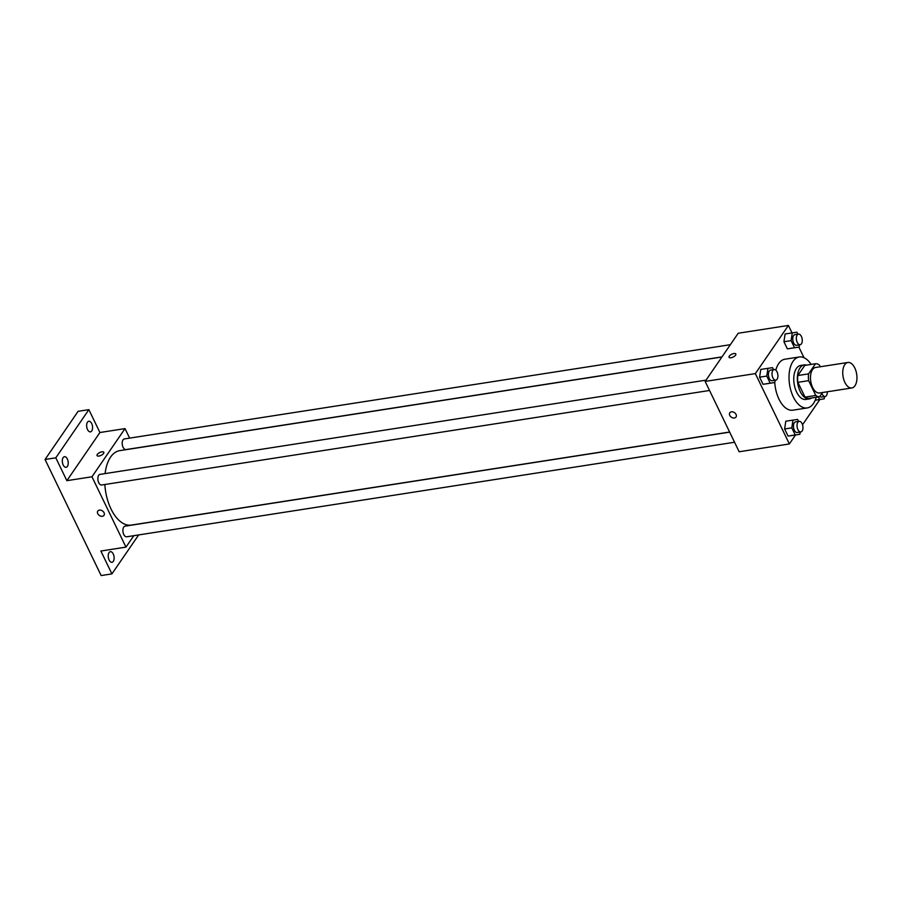 <?xml version="1.0" encoding="UTF-8"?>
<svg xmlns="http://www.w3.org/2000/svg" width="901" height="901" viewBox="0 0 901 901"><rect width="100%" height="100%" fill="white"/><g stroke="black" fill="none" stroke-linecap="round" stroke-linejoin="round"><path stroke-width="1.35" d="M854.948 385.763A12.896 6.915 -98.8 0 1 851.828 387.959A12.896 6.915 -98.8 0 1 843.021 376.28A12.896 6.915 -98.8 0 1 847.875 362.472A12.896 6.915 -98.8 0 1 855.95 370.93A12.896 6.915 -98.8 0 1 854.948 385.763M851.828 387.959L819.561 392.982A12.896 6.915 -98.8 0 1 810.742 381.292A12.896 6.915 -98.8 0 1 815.596 367.484L847.875 362.472M820.225 366.775L819.369 365.006A16.646 8.92 -98.8 0 0 815.529 363.734L808.569 373.87A16.646 8.92 -98.8 0 0 808.625 380.661L815.788 395.46A16.646 8.92 -98.8 0 0 819.628 396.733L822.523 392.521M808.625 380.661L797.869 382.328L805.032 397.138L815.788 395.46M805.032 397.138A16.646 8.92 -98.8 0 0 808.873 398.411L819.628 396.733M797.869 382.328A16.646 8.92 -98.8 0 1 797.813 375.548L808.569 373.87M815.529 363.734L804.773 365.412L797.813 375.548M806.609 365.119A17.198 9.224 81.2 0 0 804.176 364.916A17.198 9.224 81.2 0 0 800.212 391.541A17.198 9.224 81.2 0 0 809.458 398.895A17.198 9.224 81.2 0 0 811.711 397.96M809.458 398.895L805.877 399.458A17.198 9.224 -98.8 0 1 796.619 392.093A17.198 9.224 -98.8 0 1 800.595 365.468L804.176 364.916M816.238 397.262A25.791 13.83 -98.8 0 1 813.434 403.569A25.791 13.83 -98.8 0 1 807.195 407.95A25.791 13.83 -98.8 0 1 789.569 384.592A25.791 13.83 -98.8 0 1 799.266 356.976A25.791 13.83 -98.8 0 1 811.137 364.421M807.195 407.95L792.857 410.18A25.791 13.83 -98.8 0 1 774.759 382.531M775.817 370.153A25.791 13.83 -98.8 0 1 784.929 359.206L799.266 356.976M773.52 369.647L772.551 367.653L760.771 369.421L759.599 377.192L763.034 384.299L774.815 382.52L775.164 380.267M797.858 334.192L796.889 332.199L785.109 333.978L783.926 341.738L787.373 348.856L799.153 347.076L799.491 344.824M792.024 332.897L788.42 325.441L755.353 373.6L789.366 443.956L795.527 434.969M802.521 424.788L819.865 399.526M804.019 357.708L798.894 347.11M798.556 421.42L797.588 419.427L785.807 421.195L784.625 428.966L788.06 436.073L799.851 434.305L800.189 432.041M817.004 399.965L824.178 398.85L824.516 396.598M788.42 325.441L738.212 333.246L705.156 381.416L739.158 451.761L789.366 443.956M705.156 381.416L755.353 373.6M736.016 417.039A3.762 2.759 34.5 0 1 734.405 417.985A3.762 2.759 34.5 0 1 730.429 416.375A3.762 2.759 34.5 0 1 729.81 412.782A3.762 2.759 34.5 0 1 734.473 412.635A3.762 2.759 34.5 0 1 736.016 417.039A3.762 2.759 34.5 0 1 734.405 417.985A3.762 2.759 34.5 0 1 730.429 416.375A3.762 2.759 34.5 0 1 729.81 412.782M735.576 355.163A3.762 1.565 154.2 0 1 732.04 357.506A3.762 1.565 154.2 0 1 729.055 357.292A3.762 1.565 154.2 0 1 731.758 354.239A3.762 1.565 154.2 0 1 735.824 354.014A3.762 1.565 154.2 0 1 735.576 355.163M729.055 357.292A3.762 1.565 154.2 0 1 731.758 354.251A3.762 1.565 154.2 0 1 735.835 354.025M729.619 432.03L131.287 525.08A37.662 20.194 -98.8 0 1 104.843 484.513M105.102 473.599A37.662 20.194 -98.8 0 1 119.709 450.658L721.915 356.999M709.538 390.471L101.644 485.008A5.372 2.883 -98.8 0 1 97.972 480.143A5.372 2.883 -98.8 0 1 99.988 474.388L706.024 380.143M734.563 442.245L126.669 536.793A5.372 2.883 -98.8 0 1 122.998 531.917A5.372 2.883 -98.8 0 1 125.014 526.173L729.675 432.131M722.005 356.875L125.971 449.565A5.372 2.883 -98.8 0 1 122.299 444.7A5.372 2.883 -98.8 0 1 124.315 438.945L730.362 344.689M129.62 438.123L125.025 428.606L91.958 476.775L125.971 547.121L133.821 535.678M125.025 428.606L99.921 432.514L88.872 409.651L78.105 411.318L45.05 459.487L55.806 457.821L66.865 480.683L91.958 476.775M45.05 459.487L101.16 575.559L111.915 573.892L138.664 534.924M125.971 547.121L100.867 551.029L111.915 573.892M104.009 515.327A3.762 2.759 34.5 0 1 102.387 516.273A3.762 2.759 34.5 0 1 98.423 514.662A3.762 2.759 34.5 0 1 97.804 511.07A3.762 2.759 34.5 0 1 102.466 510.923A3.762 2.759 34.5 0 1 104.009 515.327A3.762 2.759 34.5 0 1 102.387 516.284A3.762 2.759 34.5 0 1 98.423 514.662A3.762 2.759 34.5 0 1 97.804 511.07M99.921 432.514L66.865 480.683M103.57 453.462A3.762 1.565 154.2 0 1 100.034 455.793A3.762 1.565 154.2 0 1 97.049 455.579A3.762 1.565 154.2 0 1 99.752 452.527A3.762 1.565 154.2 0 1 103.818 452.313A3.762 1.565 154.2 0 1 103.57 453.462M97.049 455.591A3.762 1.565 154.2 0 1 99.752 452.539A3.762 1.565 154.2 0 1 103.818 452.313M67.338 459.003A5.372 2.883 -98.8 0 1 66.1 467.315A5.372 2.883 -98.8 0 1 62.428 462.45A5.372 2.883 -98.8 0 1 64.444 456.694A5.372 2.883 -98.8 0 1 67.338 459.003M91.677 423.549A5.372 2.883 -98.8 0 1 90.427 431.872A5.372 2.883 -98.8 0 1 86.755 427.006A5.372 2.883 -98.8 0 1 88.782 421.251A5.372 2.883 -98.8 0 1 91.677 423.549M88.872 409.651L55.806 457.821M113.244 553.969A5.372 2.883 -98.8 0 1 112.006 562.292A5.372 2.883 -98.8 0 1 108.334 557.426A5.372 2.883 -98.8 0 1 110.361 551.671A5.372 2.883 -98.8 0 1 113.244 553.969M818.322 396.936L819.572 399.515L824.178 398.85M827.287 391.777A5.372 2.883 -98.8 0 1 826.454 395.584A5.372 2.883 -98.8 0 1 825.158 396.496L821.566 397.048A5.372 2.883 -98.8 0 1 819.854 396.406M815.247 400.179L819.572 399.515M825.158 396.496A5.372 2.883 -98.8 0 1 821.926 393.388M792.283 332.863L791.101 340.623L794.536 347.741L799.153 347.076M800.122 344.723L796.54 345.274A5.372 2.883 -98.8 0 1 792.869 340.409A5.372 2.883 -98.8 0 1 794.885 334.654L798.477 334.102A5.372 2.883 -98.8 0 1 801.845 337.627A5.372 2.883 -98.8 0 1 801.428 343.81A5.372 2.883 -98.8 0 1 800.122 344.723A5.372 2.883 -98.8 0 1 796.45 339.857A5.372 2.883 -98.8 0 1 798.477 334.102M785.109 333.978L783.926 341.738L791.101 340.623M783.926 341.738L787.373 348.856L794.536 347.741M787.373 348.856L791.979 348.191M792.97 420.08L791.799 427.851L795.234 434.958L799.851 434.305M800.82 431.939L797.239 432.503A5.372 2.883 -98.8 0 1 793.567 427.637A5.372 2.883 -98.8 0 1 795.583 421.882L799.176 421.33A5.372 2.883 -98.8 0 1 802.543 424.844A5.372 2.883 -98.8 0 1 802.127 431.027A5.372 2.883 -98.8 0 1 800.82 431.939A5.372 2.883 -98.8 0 1 797.148 427.074A5.372 2.883 -98.8 0 1 799.176 421.33M785.807 421.195L784.625 428.966L791.799 427.851M784.625 428.966L788.06 436.073L795.234 434.958M788.06 436.073L792.677 435.42M767.945 368.306L766.774 376.077L770.209 383.184L774.815 382.52M775.795 380.166L772.202 380.729A5.372 2.883 -98.8 0 1 768.53 375.863A5.372 2.883 -98.8 0 1 770.558 370.108L774.139 369.545A5.372 2.883 -98.8 0 1 777.507 373.07A5.372 2.883 -98.8 0 1 777.09 379.253A5.372 2.883 -98.8 0 1 775.795 380.166A5.372 2.883 -98.8 0 1 772.123 375.3A5.372 2.883 -98.8 0 1 774.139 369.545M760.771 369.421L759.599 377.192L766.774 376.077M759.599 377.192L763.034 384.299L770.209 383.184M763.034 384.299L767.641 383.635"/></g></svg>
